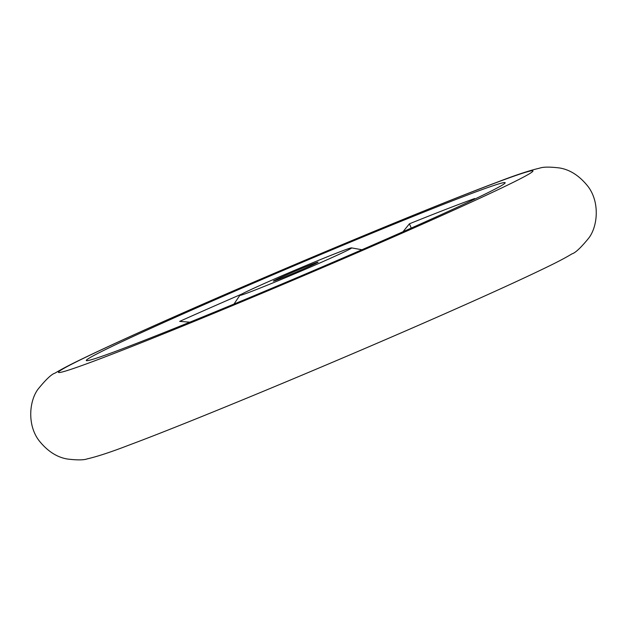 <?xml version="1.0" encoding="UTF-8"?>
<svg xmlns="http://www.w3.org/2000/svg" width="627" height="627" viewBox="0 0 627 627"><rect width="100%" height="100%" fill="white"/><g stroke="black" fill="none" stroke-linecap="round" stroke-linejoin="round"><path stroke-width="0.94" d="M189.84 322.184L179.667 321.385A212.357 5.627 157 0 1 201.455 311.69A212.357 5.627 157 0 1 241.795 294.047M398.811 233.605A227.523 6.027 157 0 1 87.075 360.69A227.523 6.027 157 0 1 192.638 309.652A227.523 6.027 157 0 1 407.072 218.854A227.523 6.027 157 0 1 504.735 183.405A227.523 6.027 157 0 1 398.811 233.605M323.218 261.49A60.67 1.607 157 0 1 266.977 285.316A60.67 1.607 157 0 1 239.89 295.262A60.67 1.607 157 0 1 268.238 281.766A60.67 1.607 157 0 1 351.512 247.884A60.67 1.607 157 0 1 323.218 261.49M402.989 231.755L409.431 223.792A212.357 5.627 157 0 1 474.647 198.547L473.267 199.801M409.431 223.792L411.249 228.095M283.929 277.22A24.273 0.643 157 0 1 273.388 281.108A24.273 0.643 157 0 1 284.76 275.668A24.273 0.643 157 0 1 307.52 266.028A24.273 0.643 157 0 1 318.069 262.149A24.273 0.643 157 0 1 306.689 267.588A24.273 0.643 157 0 1 283.929 277.22M412.558 228.534A257.862 6.834 157 0 1 89.089 362.915A257.862 6.834 157 0 1 178.899 314.715A257.862 6.834 157 0 1 502.36 180.341A257.862 6.834 157 0 1 412.558 228.534M448.72 312.034C342.953 358.856 194.229 420.795 129.468 444.935C111.434 451.902 97.389 456.542 87.341 458.854C83.806 460.147 77.192 460.21 67.489 459.042C56.971 457.326 47.511 451.213 39.093 440.687C27.165 425.208 29.108 401.147 38.043 389.163C45.943 379.453 51.586 374.123 54.972 373.159C60.968 369.522 68.923 365.298 78.837 360.501C101.417 349.466 134.562 334.285 178.28 314.966C284.047 268.144 432.771 206.205 497.532 182.065C515.566 175.098 529.611 170.458 539.659 168.146C543.194 166.853 549.808 166.79 559.511 167.958C570.029 169.674 579.489 175.787 587.907 186.313C599.835 201.792 597.892 225.853 588.957 237.837C581.057 247.547 575.414 252.877 572.028 253.841C566.032 257.478 558.077 261.702 548.163 266.499C525.583 277.534 492.438 292.715 448.72 312.034M239.89 295.262L233.989 304.071M351.512 247.884L361.951 249.75"/></g></svg>
